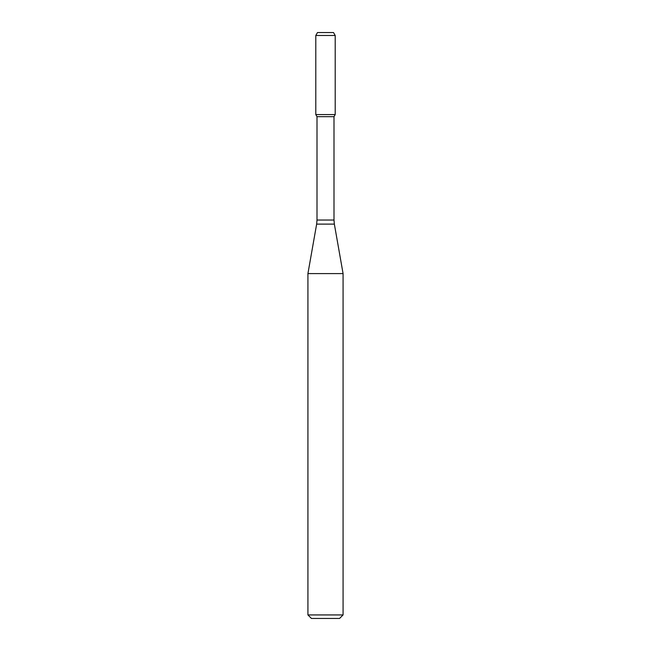 <?xml version="1.0" encoding="UTF-8"?>
<svg xmlns="http://www.w3.org/2000/svg" width="651" height="651" viewBox="0 0 651 651"><rect width="100%" height="100%" fill="white"/><g stroke="black" fill="none" stroke-linecap="round" stroke-linejoin="round"><path stroke-width="0.98" d="M317.004 116.675L333.996 116.675L333.996 220.038L317.004 220.038L317.004 116.675L315.792 114.576L335.208 114.576L335.208 35.48L315.792 35.48L317.485 32.55L333.515 32.55L335.208 35.48M325.5 273.591L343.077 273.591L334.354 224.107L316.646 224.107L307.923 273.591L325.5 273.591M343.077 614.935L339.562 618.45L311.438 618.45L307.923 614.935L343.077 614.935L343.077 273.591M315.792 35.48L315.792 114.576L335.208 114.576L333.996 116.675M333.996 220.038L334.354 224.107M317.004 220.038L316.646 224.107M307.923 614.935L307.923 273.591"/></g></svg>

